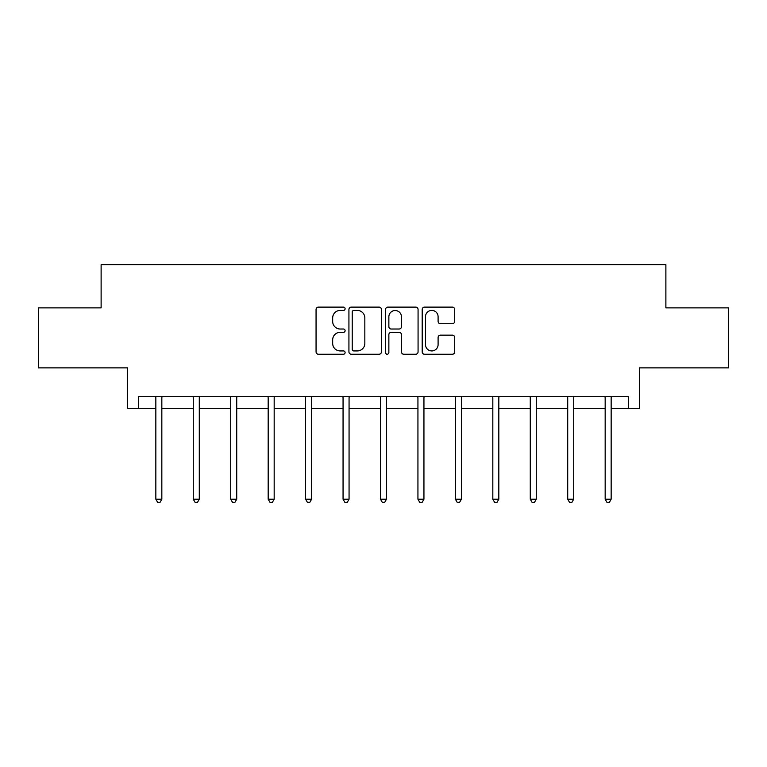 <?xml version="1.0" encoding="UTF-8"?>
<svg xmlns="http://www.w3.org/2000/svg" width="767" height="767" viewBox="0 0 767 767"><rect width="100%" height="100%" fill="white"/><g stroke="black" fill="none" stroke-linecap="round" stroke-linejoin="round"><path stroke-width="1.15" d="M345.102 308.765A1.649 1.649 0 0 0 343.453 307.116L318.42 307.116A2.359 2.359 0 0 0 316.062 309.465L316.062 351.871A2.359 2.359 0 0 0 318.42 354.229L343.453 354.229A1.649 1.649 0 0 0 345.102 352.58A1.649 1.649 0 0 0 343.453 350.931L340.212 350.931A7.536 7.536 0 0 1 332.667 343.395L332.667 339.858A7.536 7.536 0 0 1 340.212 332.322L343.453 332.322A1.649 1.649 0 0 0 345.102 330.673A1.649 1.649 0 0 0 343.453 329.024L340.212 329.024A7.536 7.536 0 0 1 332.667 321.478L332.667 317.95A7.536 7.536 0 0 1 340.212 310.414L343.453 310.414A1.649 1.649 0 0 0 345.102 308.765M138.559 408.677L138.559 396.673L628.441 396.673L628.441 408.677L639.362 408.677L639.362 367.872L728.65 367.872L728.65 307.874L665.881 307.874L665.881 264.663L101.119 264.663L101.119 307.874L38.35 307.874L38.35 367.872L127.638 367.872L127.638 408.677L155.845 408.677M452.357 323.722A2.359 2.359 0 0 0 454.706 321.363L454.706 309.465A2.359 2.359 0 0 0 452.357 307.116L424.554 307.116A2.359 2.359 0 0 0 422.195 309.465L422.195 351.871A2.359 2.359 0 0 0 424.554 354.229L452.357 354.229A2.359 2.359 0 0 0 454.706 351.871L454.706 337.499A2.359 2.359 0 0 0 452.357 335.15L440.459 335.15A2.359 2.359 0 0 0 438.101 337.499L438.101 344.632A6.299 6.299 0 0 1 431.802 350.931A6.299 6.299 0 0 1 425.493 344.632L425.493 316.713A6.299 6.299 0 0 1 431.802 310.414A6.299 6.299 0 0 1 438.101 316.713L438.101 321.363A2.359 2.359 0 0 0 440.459 323.722L452.357 323.722M381.439 309.465A2.359 2.359 0 0 0 379.08 307.116L351.286 307.116A2.359 2.359 0 0 0 348.927 309.465L348.927 351.871A2.359 2.359 0 0 0 351.286 354.229L379.08 354.229A2.359 2.359 0 0 0 381.439 351.871L381.439 309.465M387.92 307.116L415.714 307.116A2.359 2.359 0 0 1 418.073 309.465L418.073 351.871A2.359 2.359 0 0 1 415.714 354.229L403.816 354.229A2.359 2.359 0 0 1 401.467 351.871L401.467 334.68A2.359 2.359 0 0 0 399.108 332.322L391.218 332.322A2.359 2.359 0 0 0 388.859 334.68L388.859 352.58A1.649 1.649 0 0 1 387.21 354.229A1.649 1.649 0 0 1 385.561 352.58L385.561 309.465A2.359 2.359 0 0 1 387.92 307.116M161.837 408.677L193.284 408.677M199.286 408.677L230.723 408.677M236.725 408.677L268.172 408.677M274.174 408.677L305.611 408.677M311.613 408.677L343.06 408.677M349.062 408.677L380.499 408.677M386.501 408.677L417.938 408.677M423.94 408.677L455.387 408.677M461.389 408.677L492.826 408.677M498.828 408.677L530.275 408.677M536.277 408.677L567.714 408.677M573.716 408.677L605.163 408.677M611.155 408.677L628.441 408.677M353.875 310.414A1.649 1.649 0 0 0 352.226 312.064L352.226 349.282A1.649 1.649 0 0 0 353.875 350.931L357.288 350.931A7.536 7.536 0 0 0 364.833 343.395L364.833 317.95A7.536 7.536 0 0 0 357.288 310.414L353.875 310.414M401.467 316.829A6.299 6.299 0 0 0 395.158 310.53A6.299 6.299 0 0 0 388.859 316.829L388.859 326.665A2.359 2.359 0 0 0 391.218 329.024L399.108 329.024A2.359 2.359 0 0 0 401.467 326.665L401.467 316.829M162.153 396.673L162.01 397.028A2.397 2.397 0 0 0 161.837 397.929L161.837 499.212L155.845 499.212L155.845 397.929A2.397 2.397 0 0 0 155.663 397.028L155.528 396.673M161.837 499.212L160.044 502.337L157.638 502.337L155.845 499.212M199.602 396.673L199.458 397.028A2.397 2.397 0 0 0 199.286 397.929L199.286 499.212L193.284 499.212L193.284 397.929A2.397 2.397 0 0 0 193.111 397.028L192.968 396.673M199.286 499.212L197.483 502.337L195.086 502.337L193.284 499.212M237.041 396.673L236.898 397.028A2.397 2.397 0 0 0 236.725 397.929L236.725 499.212L230.723 499.212L230.723 397.929A2.397 2.397 0 0 0 230.551 397.028L230.407 396.673M236.725 499.212L234.923 502.337L232.526 502.337L230.723 499.212M274.49 396.673L274.346 397.028A2.397 2.397 0 0 0 274.174 397.929L274.174 499.212L268.172 499.212L268.172 397.929A2.397 2.397 0 0 0 267.999 397.028L267.856 396.673M274.174 499.212L272.371 502.337L269.974 502.337L268.172 499.212M311.929 396.673L311.786 397.028A2.397 2.397 0 0 0 311.613 397.929L311.613 499.212L305.611 499.212L305.611 397.929A2.397 2.397 0 0 0 305.439 397.028L305.295 396.673M311.613 499.212L309.81 502.337L307.414 502.337L305.611 499.212M349.368 396.673L349.234 397.028A2.397 2.397 0 0 0 349.062 397.929L349.062 499.212L343.06 499.212L343.06 397.929A2.397 2.397 0 0 0 342.887 397.028L342.744 396.673M349.062 499.212L347.259 502.337L344.853 502.337L343.06 499.212M386.817 396.673L386.673 397.028A2.397 2.397 0 0 0 386.501 397.929L386.501 499.212L380.499 499.212L380.499 397.929A2.397 2.397 0 0 0 380.327 397.028L380.183 396.673M386.501 499.212L384.698 502.337L382.302 502.337L380.499 499.212M424.256 396.673L424.113 397.028A2.397 2.397 0 0 0 423.94 397.929L423.94 499.212L417.938 499.212L417.938 397.929A2.397 2.397 0 0 0 417.766 397.028L417.632 396.673M423.94 499.212L422.147 502.337L419.741 502.337L417.938 499.212M461.705 396.673L461.561 397.028A2.397 2.397 0 0 0 461.389 397.929L461.389 499.212L455.387 499.212L455.387 397.929A2.397 2.397 0 0 0 455.214 397.028L455.071 396.673M461.389 499.212L459.586 502.337L457.19 502.337L455.387 499.212M499.144 396.673L499.001 397.028A2.397 2.397 0 0 0 498.828 397.929L498.828 499.212L492.826 499.212L492.826 397.929A2.397 2.397 0 0 0 492.654 397.028L492.51 396.673M498.828 499.212L497.026 502.337L494.629 502.337L492.826 499.212M536.593 396.673L536.449 397.028A2.397 2.397 0 0 0 536.277 397.929L536.277 499.212L530.275 499.212L530.275 397.929A2.397 2.397 0 0 0 530.102 397.028L529.959 396.673M536.277 499.212L534.474 502.337L532.077 502.337L530.275 499.212M574.032 396.673L573.889 397.028A2.397 2.397 0 0 0 573.716 397.929L573.716 499.212L567.714 499.212L567.714 397.929A2.397 2.397 0 0 0 567.542 397.028L567.398 396.673M573.716 499.212L571.914 502.337L569.517 502.337L567.714 499.212M611.472 396.673L611.337 397.028A2.397 2.397 0 0 0 611.155 397.929L611.155 499.212L605.163 499.212L605.163 397.929A2.397 2.397 0 0 0 604.99 397.028L604.847 396.673M611.155 499.212L609.362 502.337L606.956 502.337L605.163 499.212"/></g></svg>

